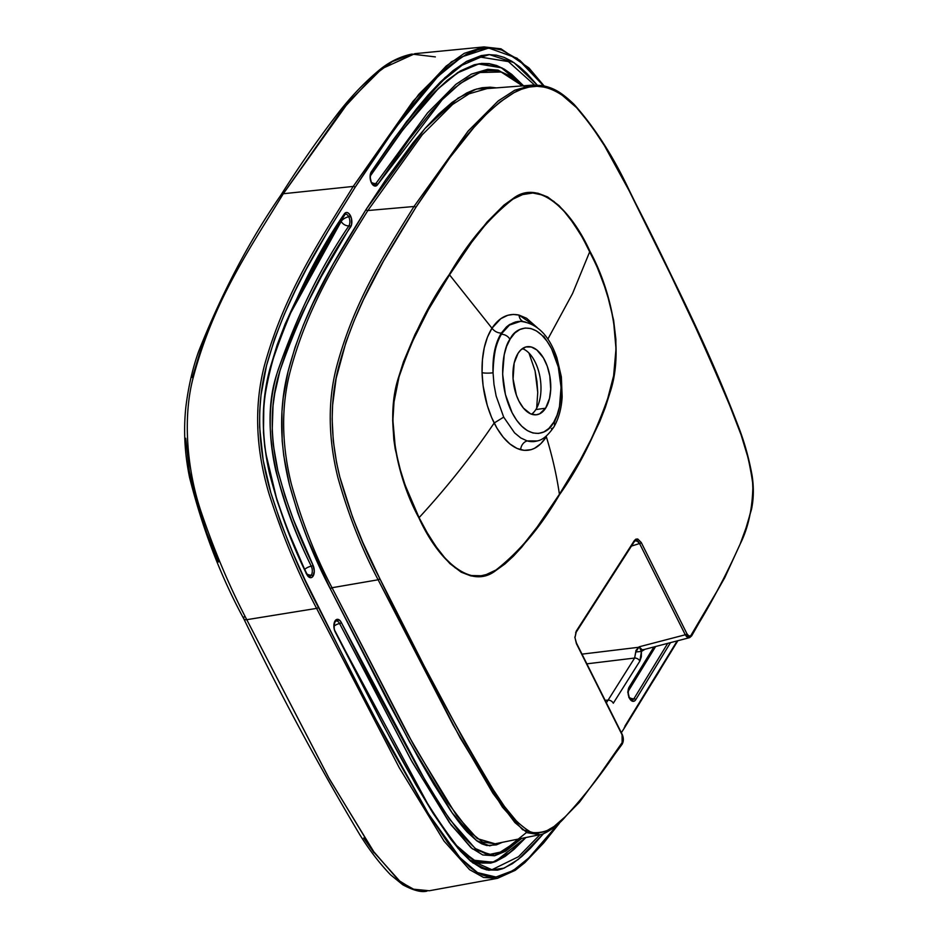 <?xml version="1.0" encoding="UTF-8"?>
<svg xmlns="http://www.w3.org/2000/svg" width="938" height="938" viewBox="0 0 938 938"><rect width="100%" height="100%" fill="white"/><g stroke="black" fill="none" stroke-linecap="round" stroke-linejoin="round"><path stroke-width="1.41" d="M553.772 422.159A7.469 5.218 30.6 0 1 553.983 426.813A7.469 5.218 -149.4 0 0 553.772 422.159L557.102 415.065L559.482 406.682L561.065 387.335L558.286 367.004L551.579 348.725L547.03 341.221L541.918 335.218L536.43 330.915L530.767 328.488L525.139 328.03L519.769 329.555L514.845 333.002L509.92 339.31C503.53 347.248 496.636 380.898 511.773 412.063C527.449 442.677 547.968 434.4 553.115 423.214L553.772 422.159C560.162 414.221 567.056 380.57 551.919 349.405C536.243 318.791 515.724 327.069 510.565 338.255L506.59 346.403L504.21 354.787L502.627 374.133L505.394 394.464L512.113 412.743L516.65 420.236L521.774 426.251L527.262 430.554L532.925 432.981L538.553 433.438L543.923 431.914L548.847 428.467L553.772 422.159M537.204 327.585L526.535 318.24L519.031 315.086L513.321 314.441L507.786 315.285L500.822 318.674L491.969 328.218C494.443 331.36 497.55 332.99 501.314 333.107L509.932 324.325L520.356 321.359L515.501 321.957L509.24 324.771L506.391 327.01L501.314 333.107L502.123 333.084A60.548 32.584 -98 0 1 520.543 321.359C537.169 323.293 549.293 335.487 556.938 357.941L561.358 376.841L562.155 396.903C561.44 408.628 558.708 418.606 553.959 426.837C548.144 435.338 542.574 440.028 537.251 440.93L527.168 440.919L520.789 437.964L514.587 432.875L503.694 417.129L496.143 396.035L493.986 384.451L493.048 372.785C493.646 353.743 496.425 340.916 501.384 334.291A7.469 5.218 30.6 0 1 509.92 339.31A7.469 5.218 -149.4 0 0 501.384 334.291A60.548 32.584 -98 0 1 502.123 333.084L501.314 333.107L497.351 341.104L494.654 350.578L493.212 361.306L493.048 372.785A60.548 32.584 -98 0 1 501.384 334.291A60.548 32.584 -98 0 1 502.123 333.084L509.486 325.052L520.543 321.359A60.548 32.584 -98 0 1 525.573 322.086M576.202 632.2A1.489 1.067 -147.3 0 0 576.19 631.227L575.088 637.172L576.19 631.227L634.311 540.628L635.87 539.151L637.734 538.987A1.489 1.231 105.1 0 1 636.691 540.593L639.564 543.524A1.489 0.668 -26.6 0 0 641.24 542.492L637.734 538.987L641.24 542.492L686.944 633.748L688.68 635.823L690.591 635.952L716.937 591.315L728.967 568.405L740.129 544.099L747.398 524.201L751.15 509.639L753.062 493.505L752.522 480.514L748.442 459.092L741.102 434.869L723.35 389.012L704.004 345.207L670.377 274.177L628.976 190.414L604.365 145.519L590.952 125.258L576.542 107.612L561.076 94.246L553.092 89.849L545.025 87.187L536.958 86.296L529.102 87.07L521.434 89.274L514.012 92.674L499.966 102.043L486.67 113.897L473.936 127.451L449.841 157.643L415.757 207.533L383.454 261.127L363.452 299.703L354.294 320.304L345.993 342.124L336.167 378.26L332.615 405.075L332.146 419.216L333.295 440.942L336.59 462.715L339.791 476.903L352.641 517.342L362.9 542.586L379.867 578.734L424.222 666.086L465.658 743.588L488.44 782.444L504.492 806.492L517.401 822.216L529.02 831.455L536.231 833.448L545.424 831.537L553.983 826.53L565.813 816.224L580.634 799.809L594.833 781.729L622.867 741.512L622.082 734.853L576.389 643.597L574.842 637.019L576.389 643.597A1.489 0.668 -26.6 0 0 576.471 643.105A1.489 0.668 153.4 0 1 576.389 643.597L622.082 734.853A1.489 0.668 -26.6 0 0 622.175 734.36A1.489 0.668 153.4 0 1 622.082 734.853L622.152 743.213A1.489 1.079 34.2 0 1 621.554 744.596M289.232 315.567L311.322 272.208L341.256 221.474A6.425 4.549 -148.1 0 0 348.913 225.835A1.489 1.055 31.9 0 1 350.695 226.855A8.055 4.338 82 0 0 350.472 215.74A8.055 4.338 82 0 0 344.199 214.04A1.489 1.067 32.7 0 1 344.211 215.013A1.489 1.067 -147.3 0 0 344.199 214.04A8.055 4.338 82 0 0 344.164 214.099A1.489 1.055 31.9 0 1 344.187 215.06A1.489 1.055 -148.1 0 0 344.164 214.099L323.399 248.629L303.549 284.789L285.269 323.727L277.202 344.774L270.32 367.391L265.302 392.061L263.824 405.064L263.472 432.524L264.715 446.523L269.698 474.229L277.132 500.798L286.078 526.124L306.679 574.173L309.821 577.562L311.533 577.527L312.975 576.295L314.3 571.183L313.034 565.227L293.524 519.828L284.953 495.803L277.847 470.618L273.216 444.483L272.184 431.257L273.04 405.615L274.74 393.503L279.97 370.698L286.805 349.757L294.649 330.129L303.162 311.498L321.453 276.358L351.586 224.545L351.469 218.531L349.006 213.63L347.295 212.563L345.606 212.715L344.199 214.04A8.055 4.338 82 0 0 344.164 214.099C314.488 257.141 289.877 308.239 270.32 367.391C261.127 400.174 260.928 435.783 269.698 474.229C279.196 510.143 291.53 543.454 306.679 574.173A8.055 4.338 82 0 0 312.975 576.295L312.987 576.284A8.055 4.338 82 0 0 313.034 565.227A1.489 0.621 155 0 1 311.275 566.212A6.566 3.529 -98 0 1 311.31 575.111A6.425 4.584 32.7 0 1 306.937 574.021A6.425 4.584 -147.3 0 0 311.31 575.111A6.566 3.529 -98 0 1 311.228 575.229A6.566 3.529 -98 0 1 309.423 576.378A6.566 3.529 -98 0 0 311.228 575.24A6.425 4.678 34.8 0 1 307.031 574.208A6.425 4.678 -145.2 0 0 311.228 575.24L311.228 575.24A6.425 4.678 34.8 0 1 307.031 574.197A6.425 4.678 -145.2 0 0 311.228 575.229A1.489 1.09 34.8 0 1 312.987 576.284L312.987 576.284A1.489 1.09 -145.2 0 0 311.228 575.229A1.489 1.09 34.8 0 1 312.975 576.295A1.489 1.09 -145.2 0 0 311.228 575.24L311.228 575.24A6.566 3.529 -98 0 0 311.31 575.111A6.566 3.529 -98 0 0 311.275 566.212A6.425 2.685 -25 0 0 304.756 569.331A6.425 2.685 155 0 1 311.275 566.212A1.489 0.621 -25 0 0 313.034 565.227C298.706 536.219 286.981 504.691 277.847 470.618C269.675 434.2 270.379 400.889 279.97 370.698C299.187 315.801 322.766 267.858 350.695 226.855A1.489 1.055 -148.1 0 0 348.913 225.835C320.233 267.928 296.431 316.645 277.496 372.011C256.731 431.785 283.159 509.264 311.275 566.212C296.865 537.064 285.082 505.359 275.913 471.099C267.682 434.493 268.338 400.983 277.894 370.557C297.147 315.274 320.819 267.037 348.913 225.835A6.425 4.549 31.9 0 1 341.256 221.474L341.127 221.227A6.425 4.549 31.9 0 1 340.822 220.5A6.425 4.584 -147.3 0 0 341.127 221.227L320.913 254.819L296.736 299.421M374.039 184.751L371.518 182.406C370.006 179.697 369.924 176.485 371.307 172.78L371.331 172.733A1.489 1.079 -146.5 0 0 371.331 171.736L406.682 121.424L444.905 77.69L466.116 61.65L489.448 54.603L514.001 62.658L537.169 85.006L526.828 73.422L519.429 66.692L511.878 61.298L504.163 57.394L496.366 55.166L488.71 54.615L481.194 55.6L466.714 61.31L453.124 70.573L440.285 82.11L427.986 95.195L416.12 109.324L393.327 139.633L371.331 171.736A1.489 1.079 33.5 0 1 371.342 172.733A1.489 1.079 -146.5 0 1 371.319 172.756A1.489 1.067 -147.3 0 0 371.296 171.795A8.055 4.338 82 0 0 371.436 182.898L374.567 185.982L377.627 184.587L409.085 139.539L431.117 111.857L442.642 99.264L454.625 87.961L467.276 78.569L480.748 72.203L487.783 70.713L494.983 70.702L502.346 72.39L509.615 75.79L522.478 85.874L501.138 71.992L479.775 72.519L460.112 83.529L442.091 99.827L377.627 184.587A1.489 1.079 -146.4 0 0 375.857 183.543A6.425 4.631 33.6 0 1 371.565 182.476A6.425 4.631 -146.4 0 0 375.857 183.543A6.566 3.529 -98 0 1 374.016 184.763A6.566 3.529 -98 0 0 375.857 183.543A1.489 1.079 33.6 0 1 377.627 184.587A8.055 4.338 82 0 1 371.436 182.898L370.088 176.989L371.296 171.795A1.489 1.067 32.7 0 1 370.721 173.155M654.63 646.774L629.246 687.964A1.489 1.067 -147.8 0 0 629.222 686.991L653.915 646.962L629.222 686.991A1.489 1.067 32.2 0 1 629.246 687.964C627.874 691.74 627.968 694.976 629.527 697.661A6.425 4.561 -147.8 0 0 633.924 698.751A6.566 3.529 -98 0 1 633.9 698.775A6.425 4.584 32.7 0 1 629.539 697.696A6.425 4.584 -147.3 0 0 633.9 698.775A6.425 4.561 32.2 0 1 629.515 697.661L632.06 700.041A6.566 3.529 -98 0 0 633.9 698.775A6.566 3.529 -98 0 1 631.978 700.053M535.833 409.566A34.354 18.49 -98 0 1 531.541 414.209A34.354 18.49 82 0 0 535.833 409.566L545.599 408.206A34.354 18.49 -98 0 1 536.595 414.76A34.354 18.49 -98 0 1 515.56 392.6A34.354 18.49 -98 0 1 518.093 353.263A34.354 18.49 -98 0 1 527.086 346.708A34.354 18.49 -98 0 1 548.132 368.869A34.354 18.49 -98 0 1 545.599 408.206L535.833 409.566A34.354 18.49 82 0 0 539.502 374.649A34.354 18.49 82 0 0 522.384 348.631A34.354 18.49 -98 0 1 532.925 358.07A34.354 18.49 -98 0 1 539.092 402.226A34.354 18.49 -98 0 1 535.833 409.566M527.168 440.919L537.251 440.93A60.548 32.584 -98 0 1 527.168 440.919A8.958 7.445 -73.5 0 0 520.637 449.736C510.624 446.781 501.795 437.87 494.162 423.015C486.74 407.819 482.707 391.052 482.062 372.703A8.958 1.724 177.9 0 0 493.048 372.785C492.427 356.428 495.182 343.202 501.314 333.107C497.55 332.99 494.443 331.36 491.969 328.218L449.548 274.857L471.708 242.215L487.338 222.365L499.731 209.373L512.992 199.102L522.572 194.6L532.819 193.005L543.395 195.221L553.854 201.424L563.855 210.991L573.153 222.904L581.783 236.528L589.826 251.478L572.543 293.571L547.827 339.134L572.543 293.571L589.826 251.478L597.213 267.342L603.814 284.132L609.372 301.848L613.487 320.28L616.008 348.795L613.616 375.81L606.394 403.633L593.578 434.599L580.516 459.456L559.411 494.256C556.75 475.777 552.388 456.618 546.35 436.803L540.792 443.721L534.566 448.282L531.213 449.642L524.248 450.369L517.049 448.446L509.955 443.991L503.167 437.131L496.976 428.209L491.582 417.422L487.279 405.415L483.129 385.917L482.062 372.703L482.437 359.793L484.243 347.787L487.443 337.188L491.969 328.218L449.548 274.857L428.443 309.657L409.355 347.775L399.002 376.97L394.019 401.98L392.893 420.33L395.414 448.845L399.529 467.276L405.087 484.993L419.075 517.647C446.91 487.408 471.931 455.856 494.162 423.015C471.931 455.856 446.91 487.408 419.075 517.647L427.118 532.596L435.748 546.221L445.046 558.133L455.047 567.701L465.506 573.904L470.841 575.522L481.253 575.756L486.341 574.525L495.944 570.023L504.902 563.539L513.426 555.659L521.61 546.76L537.263 526.898L559.411 494.256C556.75 475.777 552.388 456.618 546.35 436.803L546.186 436.135L546.35 436.803C539.198 447.789 530.627 452.104 520.637 449.736A8.958 7.445 106.5 0 1 527.168 440.919L533.452 441.657L537.064 440.989M484.09 46.9L464.298 53.325L446.148 66.094L413.013 101.304L353.216 186.428L283.311 193.732C250.012 248.242 213.7 300.465 193.38 376.97C182.5 416.765 186.756 470.653 201.764 513.719C214.755 551.755 229.751 587.082 246.764 619.69L316.598 608.387L246.764 619.69L329.519 779.197L374.52 852.912L400.444 881.861L414.795 889.869L429.299 890.748L412.65 889.107L398.533 880.301L373.101 850.918L328.675 777.672L246.764 619.69A5.98 2.673 153.4 0 1 243.821 618.846A5.98 2.673 -26.6 0 0 246.764 619.69C229.751 587.082 214.755 551.755 201.764 513.719C186.756 470.653 182.5 416.765 193.38 376.97C213.7 300.465 250.012 248.242 283.311 193.732A5.98 4.268 -147.3 0 0 280.79 195.28A5.98 4.268 32.7 0 1 283.311 193.732L348.959 101.527L381.883 68.709L414.901 53.665L484.02 46.912L451.471 61.767L418.723 94.386L353.216 186.428C320.35 239.976 284.812 291.87 264.387 365.621C254.081 405.779 255.593 448.399 268.936 493.47C282.186 534.906 298.073 573.212 316.598 608.387A1.489 0.668 -26.6 0 0 318.369 607.343L372.198 712.903L428.478 813.914L459.878 857.578L477.559 872.621L495.979 877.03L513.156 870.558L528.786 857.942L557.242 825.1L537.028 849.453L527.25 859.396L516.979 867.967L506.074 874.333L500.353 876.28L494.396 877.136L488.323 876.713L482.214 874.908L476.082 871.742L470.114 867.439L458.635 856.206L447.789 842.711L427.622 812.531L389.997 746.449L353.849 677.435L305.178 580.2L292.597 552.236L280.919 523.099L270.812 492.649L263.191 460.359L259.638 427.2L259.732 410.809L261.022 395.062L266.533 365.515L274.682 338.724L284.413 314.066L295.071 291.026L306.363 269.089L330.176 227.371L355.01 187.448L380.558 148.837L407.01 112.232L420.775 95.137L435.103 79.273L450.158 65.308L466.139 54.439L474.605 50.675L483.398 48.459L492.427 48.155L501.666 50.031L519.851 60.337L537.064 77.655L543.501 85.78L517.084 58.215L488.71 48.037L461.977 56.819L438.011 76.33L394.945 128.4L355.01 187.448A1.489 1.067 -147.3 0 0 353.216 186.428L283.311 193.732L342.018 109.957L374.473 74.852L392.33 61.603L411.805 54.076L435.361 56.901M677.881 640.701L624.849 727.267A1.489 1.067 -147.3 0 0 624.837 726.282L677.213 640.877L657.913 673.507L624.837 726.282A1.489 1.067 32.7 0 1 624.227 727.642M496.46 87.879L490.187 87.175L482.109 87.726L474.288 89.731L466.702 92.979L452.21 102.277L438.585 114.166L425.582 127.838L413.037 142.775L385.706 179.873L366.055 209.502L333.119 264.211L312.788 303.654L303.49 324.736L295.13 347.119L288.107 371.354L283.253 397.665L281.951 411.747L282.174 440.825L283.745 455.645L289.479 484.852L297.756 512.723L307.664 539.221L330.282 588.771L388.449 702.574L418.442 757.869L433.977 784.567L450.17 809.963C456.607 819.355 462.399 826.824 467.534 832.358L476.914 840.905L481.815 843.86L486.74 845.525L496.378 844.868L502.276 842.347L489.648 845.841L476.352 840.495L452.139 812.812L409.507 741.806L330.282 588.771C313.679 557.324 300.078 522.677 289.479 484.852C279.512 444.471 279.055 406.646 288.107 371.354C305.659 304.991 336.601 257.2 366.055 209.502L424.832 128.682L458.061 98.056L476.586 88.993L496.46 87.879M606.37 702.82L608.094 700.135A4.479 3.201 32.7 0 1 613.3 703.23L639.857 661.091L641.334 656.811L641.44 651.429L644.629 649.377M629.222 686.991L628.038 692.244L629.433 698.165L632.611 701.284L634.299 701.12L635.694 699.771L670.506 642.636L635.694 699.771A1.489 1.067 -147.8 0 0 633.924 698.751A6.566 3.529 -98 0 1 633.9 698.775A1.489 1.067 32.2 0 1 635.694 699.771A8.055 4.338 82 0 1 629.433 698.165L628.823 697.438L629.433 698.165A8.055 4.338 82 0 1 629.222 686.991M520.32 838.666L510.448 846.92L501.267 852.279L491.383 854.588L486.224 854.014L476.012 849.066L461.437 834.879L443.604 810.467L418.735 769.453L371.776 682.172L341.326 622.527L339.861 620.44L336.472 619.537L334.139 623.184L334.245 629.257L335.265 632.083L382.939 724.652L415.78 784.485L432.934 813.07L451.002 839.557L460.535 851.235L470.63 861.154L481.382 868.084L486.822 869.925L497.515 870.136L502.662 868.717L512.441 863.675L521.692 856.57L530.462 848.222L543.583 833.577L518.28 859.419L504.175 868.131L488.733 870.288L472.799 862.866L457.92 848.245L431.058 810.069L335.265 632.083A1.489 0.668 -26.8 0 0 335.347 631.579A1.489 0.668 153.2 0 1 335.265 632.083A8.055 4.338 82 0 1 335.065 620.874A1.489 1.067 32.7 0 1 334.491 622.222M536.688 408.053L537.744 392.494L536.97 381.614L535.059 370.885L528.973 353.04L535.059 370.85L537.744 392.424L536.677 408.136M210.006 326.389L200.369 350.964L192.36 377.557M185.724 438.304L189.277 470.935L196.816 502.733L206.888 533.042L218.495 561.968M363.674 838.033L373.992 852.712M411.805 54.076C399.611 56.714 388.52 62.26 378.506 70.725C363.065 83.728 348.713 99.018 335.441 116.605C316.493 141.392 298.272 167.609 280.802 195.268C249.496 240.445 222.118 292.48 198.657 351.363C192.689 368.059 188.444 386.433 185.923 406.482C183.379 429.557 184.587 453.195 189.546 477.395C202.678 529.395 220.77 576.542 243.81 618.822A5.98 2.673 153.4 0 1 244.161 616.852M497.363 878.343L483.433 877.405L469.481 869.573L443.92 840.929L399.295 767.788L316.598 608.387A1.489 0.668 153.4 0 0 318.369 607.343C299.808 572.074 283.956 533.839 270.812 492.649C257.563 447.813 256.133 405.427 266.533 365.515C287.192 291.917 322.238 240.89 355.01 187.448A1.489 1.067 32.7 0 0 353.216 186.428C320.35 239.976 284.812 291.87 264.387 365.621C254.081 405.779 255.593 448.399 268.936 493.47C282.186 534.906 298.073 573.212 316.598 608.387L399.283 767.765L444.084 841.152L469.598 869.667L483.539 877.44L497.468 878.331L515.947 869.702L526.253 861.154L558.462 824.08M545.599 408.206L539.585 413.857L536.067 414.819L530.533 413.81L523.416 408.077L518.855 400.972L516.428 395.226L513.086 378.952L514.165 363.1L518.093 353.263L520.883 349.851L525.831 346.966L531.307 347.001L536.817 349.933L543.419 357.894L547.264 366.242L549.785 375.833L550.712 389.129L549.527 398.369L545.599 408.206M556.398 416.882L554.182 423.073M551.356 428.701A7.469 5.218 -149.4 0 0 553.983 426.813M525.479 837.611L513.778 849.23L504.785 856.312L495.229 861.412L490.234 862.854L482.413 863.089L474.499 860.592L464.122 853.404L455.446 844.587L473.772 860.228L492.708 862.257L509.873 852.536L525.479 837.611M458.612 848.386L464.545 854.084L474.933 861.107L480.197 862.972L490.68 863.089L495.674 861.565L505.23 856.347L514.165 849.253L525.913 837.528L494.666 861.952L476.527 861.799L458.635 848.409M370.381 175.887L400.596 132.844L423.273 104.552L435.185 91.701L447.602 80.269L460.71 70.925L474.605 64.886L481.886 63.632L489.413 63.89L496.952 65.836L504.492 69.506L511.925 74.77L523.345 85.804L501.361 67.782L478.65 64.007L457.58 72.859L438.281 88.653L403.106 129.514L370.381 175.887M523.568 85.792L511.749 74.395L504.292 69.166L496.683 65.519L489.144 63.632L481.651 63.432L474.288 64.745L460.37 70.901L447.238 80.34L434.833 91.818L423.003 104.634L400.444 132.844L370.404 175.711L403.199 129.198L438.386 88.313L457.861 72.449L479.189 63.714L502.088 67.935L524.272 86.577M628.331 691.107L655.627 646.517L627.686 692.127M655.357 646.587L628.378 690.649L655.357 646.587M523.134 85.827L519.664 82.532L498.113 70.127L487.76 69.283L471.556 74.043L456.173 84.139L427.716 112.712L375.857 183.543L427.329 113.17L455.704 84.514L471.251 74.196L487.983 69.26M480.678 57.136L508.408 61.591L534.508 84.995M526.581 832.416L502.756 851.598L489.226 854.506L475.214 848.48L449.548 819.237L426.427 782.738L341.326 622.527A1.489 0.668 153.2 0 1 339.591 623.571A6.566 3.529 -98 0 0 336.121 620.979A6.566 3.529 -98 0 1 339.591 623.571A6.425 2.896 -26.8 0 0 334.104 626.033A6.425 2.896 153.2 0 1 339.591 623.571L412.157 761.949L450.99 824.783L472.389 848.867L494.701 855.737L521.422 838.443M540.018 834.644L518.503 856.699L492.966 869.221M490.891 869.268L469.387 859.736M667.704 643.362L633.924 698.751M284.976 324.454L303.244 285.633M306.093 573.505A1.489 0.621 155 0 1 306.785 573.716C295.294 549.797 285.152 524.401 276.358 497.515L266.005 454.18C262.804 433.274 262.57 413.212 265.313 393.995C276.393 327.397 305.765 281.224 332.498 234.207L345.219 214.157A6.566 3.529 -98 0 1 348.725 216.772A6.425 2.873 -26.6 0 0 341.244 221.251L341.127 221.227A6.425 4.584 32.7 0 1 340.822 220.489A6.425 4.549 -148.1 0 0 341.127 221.227L296.842 299.21M289.267 315.496L341.256 221.262A6.425 2.873 153.4 0 1 348.725 216.772L348.737 216.784A6.425 2.873 -26.6 0 0 341.256 221.262L341.244 221.251A6.425 2.873 153.4 0 1 348.737 216.784A6.566 3.529 -98 0 1 348.913 225.835A6.566 3.529 -98 0 0 348.737 216.784A1.489 0.668 -26.6 0 0 350.472 215.74A1.489 0.668 153.4 0 1 348.737 216.784L348.725 216.772A1.489 0.668 -26.6 0 0 350.472 215.728A1.489 0.668 153.4 0 1 348.725 216.772A6.566 3.529 -98 0 0 345.254 214.157M306.785 573.716A1.489 0.621 155 0 1 306.679 574.173A1.489 0.621 -25 0 0 306.785 573.716L309.458 576.378M493.071 869.221L493.154 869.209C489.003 871.144 472.541 865.481 460.605 850.649C412.943 790.863 375.259 707.533 335.347 631.579C333.776 628.988 333.682 625.74 335.077 621.847L335.077 621.847A1.489 1.067 -147.3 0 0 335.065 620.874L335.065 620.862A1.489 1.067 32.7 0 1 335.089 621.835A1.489 1.067 -147.3 0 0 335.065 620.862A8.055 4.338 82 0 1 341.326 622.527A1.489 0.668 -26.8 0 1 339.591 623.571L410.95 759.792L449.431 822.614L471.028 847.741L482.753 854.952L494.572 855.761M546.526 340.529L543.63 336.156M523.146 321.57A8.958 7.258 105.2 0 1 519.031 315.086L537.087 327.444M494.162 423.015L503.694 417.129L494.162 423.015M493.048 372.785A8.958 1.724 -2.1 0 1 482.062 372.703C481.675 354.341 484.969 339.509 491.969 328.218C499.286 317.196 508.302 312.823 519.031 315.086A8.958 7.258 -74.8 0 0 523.029 321.511M574.853 637.324L576.471 643.105L622.175 734.36C623.747 737.995 623.735 741.29 622.14 744.233L579.473 802.213L556.105 826.015C547.991 831.842 542.516 834.738 539.667 834.726L527.109 832.698L514.939 822.614L492.919 793.29L453.054 724.957L378.12 579.778L379.867 578.734A1.489 0.668 153.4 0 1 378.12 579.778L460.124 737.843L502.416 807.137L522.607 829.731L539.667 834.726L495.088 843.801L477.208 838.584L456.607 815.544L414.115 745.933L332.029 587.727L378.12 579.778C361.751 548.765 348.326 514.657 337.868 477.465C328.03 437.507 327.702 400.245 336.883 365.691C354.447 300.711 384.908 253.53 413.986 206.501A1.489 1.067 32.7 0 1 415.757 207.533A1.489 1.067 -147.3 0 0 413.986 206.501L467.933 131.308L498.078 101.046L514.587 90.318L532.538 85.1L514.88 90.177L498.477 100.729L468.355 130.816L413.986 206.501C384.908 253.53 354.447 300.711 336.883 365.691C327.702 400.245 328.03 437.507 337.868 477.465C348.326 514.657 361.751 548.765 378.12 579.778L332.029 587.727C315.414 556.234 301.848 521.657 291.331 484.008C281.47 443.826 281.107 406.248 290.229 371.26C307.805 305.471 338.548 257.938 367.837 210.534L413.986 206.501L367.837 210.534L422.276 134.744L452.538 104.493L469.164 93.777L487.021 88.594M559.54 494.654L537.357 527.332L521.692 547.194L513.473 556.105L504.937 563.973L495.944 570.445L486.318 574.924L476.047 576.483L470.794 575.873L461.191 572.192L449.888 563.597L440.192 552.705L426.966 532.854L418.899 517.87L411.512 502.006L401.956 476.41L395.203 448.962L393.808 439.418L392.67 420.388L393.749 401.992L398.709 376.888L403.516 361.681L415.065 334.291L428.138 309.364L449.29 274.482L471.474 241.805L487.139 221.931L503.894 205.152L512.887 198.692L522.501 194.213L532.784 192.653L538.037 193.263L547.628 196.945L558.942 205.539L568.639 216.432L581.865 236.282L597.318 267.131L606.874 292.726L613.616 320.163L615.879 339.298L615.891 358.07L613.804 375.845L610.122 392.248L605.315 407.455L599.792 421.549L587.376 447.532L573.786 471.673L559.411 494.256C579.672 465.717 596.498 431.679 609.923 392.154C624.227 350.015 611.201 290.463 589.826 251.478L589.932 251.267C611.283 290.241 624.391 349.944 610.122 392.248C596.709 431.926 579.848 466.057 559.54 494.654C540.886 526.687 519.687 551.954 495.944 570.445C470.571 590.471 438.21 560.326 418.899 517.87L419.075 517.647C438.327 560.021 470.618 590.143 495.944 570.023C519.617 551.509 540.769 526.253 559.411 494.256L559.54 494.654M644.512 649.577A1.489 1.055 31.3 0 1 644.441 649.424A1.489 1.055 -148.7 0 0 644.512 649.577L641.44 651.429L635.812 651.98L638.813 647.267L639.47 647.63A4.479 2.849 -143.3 0 1 638.813 647.267L581.994 654.138L638.813 647.267L636.011 650.362L634.627 658.042L608.094 700.135L605.116 700.299L608.094 700.135L634.627 658.042L586.848 663.834L634.627 658.042A4.479 3.166 31.7 0 1 639.857 661.091L641.44 651.429L639.153 646.81L685.268 634.78L639.564 543.524L631.438 546.092L639.564 543.524L685.268 634.78L639.153 646.81L642.131 649.753L643.738 649.553M688.258 637.711L689.805 637.535L686.663 636.75L685.268 634.78L689.336 637.711L691.669 635.858A1.489 1.055 -148.8 0 0 691.634 634.909A1.489 1.055 31.2 0 1 691.06 636.245L690.485 637.019M635.19 540.698L638.25 541.566L639.564 543.524A1.489 0.668 153.4 0 0 641.24 542.492L686.944 633.748A1.489 0.668 153.4 0 1 685.268 634.78A1.489 0.668 -26.6 0 0 686.944 633.748C688.562 636.48 690.122 636.855 691.634 634.909C709.234 607.097 725.402 576.823 740.129 544.099C748.348 527.813 752.604 508.068 752.909 484.864C749.837 461.437 744.022 439.57 735.486 419.263C702.374 339.615 666.871 263.332 628.976 190.414A1.489 0.668 -26.6 0 0 629.058 189.91A1.489 0.668 153.4 0 1 628.976 190.414C613.628 158.088 596.158 130.488 576.542 107.612C555.355 85.604 534.508 80.621 514.012 92.674C475.683 115.62 445.527 162.766 415.757 207.533C386.866 254.268 356.592 301.157 338.97 365.726C329.73 400.045 330 437.108 339.791 476.903C350.214 513.918 363.569 547.862 379.867 578.734C416.472 654.701 455.293 726.716 496.343 794.767C506.86 812.402 518.55 824.971 531.412 832.475C544.415 833.788 555.882 828.371 565.813 816.224C585.734 794.627 604.506 770.286 622.152 743.213A1.489 1.079 -145.8 0 1 622.14 744.221M449.548 274.857L449.29 274.482C467.945 242.438 489.144 217.182 512.887 198.692C538.26 178.666 570.621 208.811 589.932 251.267L589.826 251.478C570.574 209.104 538.26 178.982 512.992 199.102C489.343 217.616 468.191 242.86 449.548 274.857C429.299 303.396 412.45 337.434 399.002 376.97C384.662 419.11 397.7 478.661 419.075 517.647L418.899 517.87C397.536 478.896 384.439 419.192 398.709 376.888C412.122 337.211 428.983 303.068 449.29 274.482L449.548 274.857M486.963 88.606L469.129 93.8L452.503 104.517L422.252 134.767L367.837 210.534A1.489 1.067 32.7 0 1 366.055 209.502A1.489 1.067 -147.3 0 0 367.837 210.534C338.548 257.938 307.805 305.471 290.229 371.26C281.107 406.248 281.47 443.826 291.331 484.008C301.848 521.657 315.414 556.234 332.029 587.727L330.282 588.771A1.489 0.668 153.4 0 1 332.029 587.727L407.608 734.091L447.86 802.846L470.161 832.135L482.484 841.984L495.123 843.801M634.029 541.05L636.691 540.593A1.489 1.231 -74.9 0 0 637.734 538.987L634.311 540.628A1.489 1.067 32.7 0 1 633.783 541.965M575.088 637.172L576.19 632.2L634.323 541.601A1.489 1.067 -147.3 0 0 634.311 540.628L576.19 631.227A1.489 1.067 32.7 0 1 575.662 632.564M639.47 647.63L639.153 646.81M608.094 700.135A4.479 3.201 -147.3 0 1 613.3 703.23L639.857 661.091A4.479 3.166 -148.3 0 0 634.627 658.042L635.812 651.98L641.44 651.429M426.942 891.1C421.479 892.601 413.412 890.49 402.742 884.745L390.56 874.802C379.562 863.335 369.349 850.016 359.899 834.867C319.084 766.475 280.38 694.46 243.81 618.822M429.147 890.783L497.468 878.331L515.243 870.323L524.905 862.608L543.735 842.875L559.411 823.271M371.331 172.733C393.62 137.511 417.703 106.592 443.58 79.976L462.153 65.179L480.936 57.077M521.704 838.384L505.711 851.188L494.701 855.737M335.077 621.847L336.085 620.991M691.669 635.858L724.699 577.82L743.271 537.286L751.526 509.264C753.695 498.852 753.906 487.737 752.17 475.918C749.192 459.386 744.889 443.639 739.226 428.689C704.895 338.477 667.082 267.752 629.058 189.922C613.1 156.107 594.786 127.603 574.126 104.423C560.314 91.185 552.881 87.773 541.976 85.499L532.538 85.1L487.174 88.582M689.336 637.723L643.257 649.741M544.087 85.897L528.938 67.935L500.998 48.823L484.02 46.912M621.343 732.719L624.849 727.267M634.323 541.601L635.425 540.605"/></g></svg>
